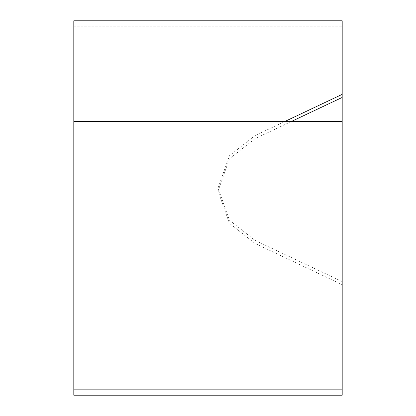 <?xml version="1.0" encoding="UTF-8"?>
<svg xmlns="http://www.w3.org/2000/svg" width="416" height="416" viewBox="0 0 416 416"><rect width="100%" height="100%" fill="white"/><g stroke="black" fill="none" stroke-linecap="round" stroke-linejoin="round"><path stroke-width="0.31" stroke-dasharray="2.08 1.56" d="M291.444 121.446L254.966 138.694L229.419 158.834L218.062 191.053L229.419 223.278L254.966 243.412L342.191 284.669L342.191 281.585L254.966 240.334L229.419 220.199L218.062 187.975L229.419 155.756L254.966 135.616L284.934 121.446M342.191 284.669L342.191 20.8L73.809 20.8L73.809 389.834L342.191 389.834L342.191 121.446L342.191 126.812L218.062 126.812L342.191 126.812L342.191 121.446L73.809 121.446L73.809 389.834L342.191 389.834L73.809 389.834L342.191 389.834L73.809 389.834L342.191 389.834L342.191 281.585M342.191 389.834L73.809 389.834L73.809 395.2L73.809 389.834L73.809 395.2L342.191 395.2L342.191 126.812L342.191 395.2L73.809 395.2L342.191 395.2L73.809 395.2L73.809 26.166L73.809 395.2L342.191 395.2L342.191 121.446M342.191 97.443L342.191 26.166L342.191 97.443M73.809 26.166L342.191 26.166L73.809 26.166M254.966 121.446L218.062 121.446L254.966 121.446L218.062 121.446L254.966 121.446L254.966 126.812L254.966 121.446M73.809 126.812L342.191 126.812L73.809 126.812L73.809 395.2L342.191 395.2L73.809 395.2L73.809 126.812M73.809 389.834L73.809 121.446M254.966 243.412L254.966 240.334M254.966 138.694L254.966 135.616M218.062 187.975L218.062 191.053M218.062 126.812L218.062 121.446"/><path stroke-width="0.62" d="M284.934 121.446L342.191 94.364L342.191 97.443L291.444 121.446M342.191 97.443L342.191 121.446L73.809 121.446L73.809 20.8L342.191 20.8L342.191 94.364M73.809 121.446L73.809 395.2L342.191 395.2L342.191 121.446M73.809 389.834L342.191 389.834"/></g></svg>
